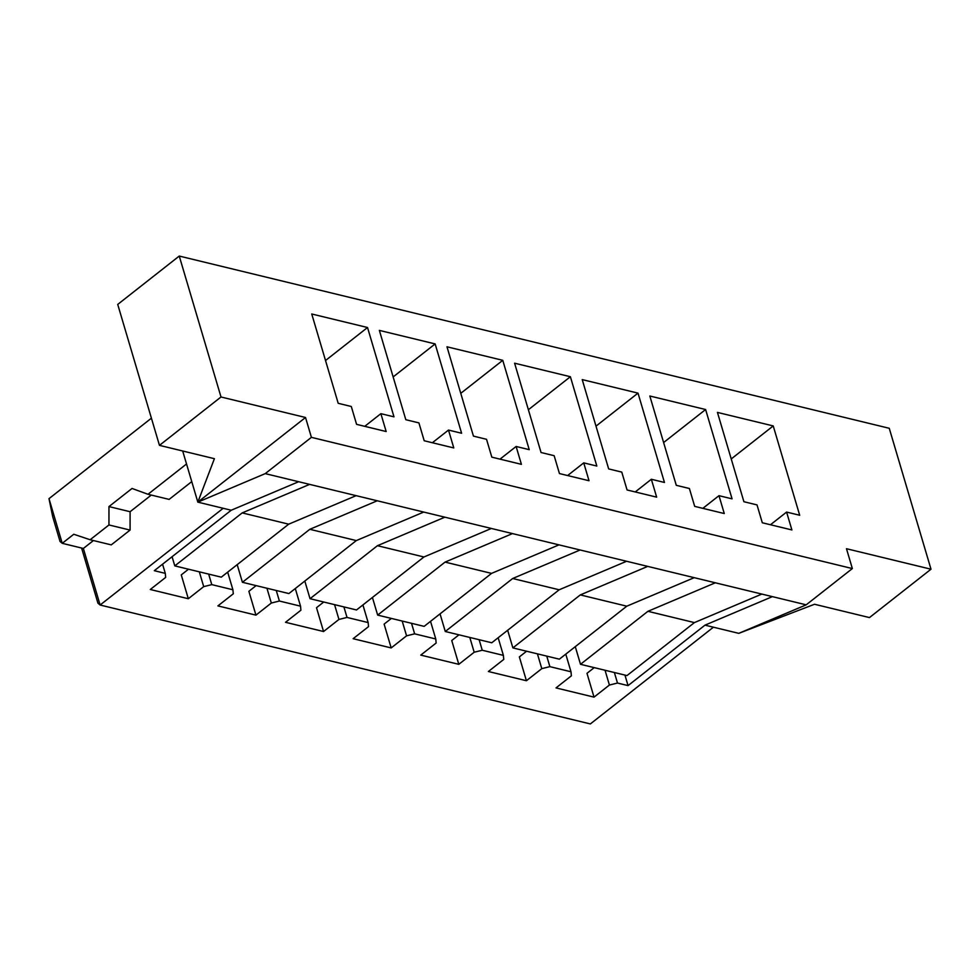 <?xml version="1.0" encoding="UTF-8"?>
<svg xmlns="http://www.w3.org/2000/svg" width="980" height="980" viewBox="0 0 980 980"><rect width="100%" height="100%" fill="white"/><g stroke="black" fill="none" stroke-linecap="round" stroke-linejoin="round"><path stroke-width="1.47" d="M60.05 541.499L52.7 516.681L49 498.661L62.23 543.324L60.05 541.499M565.779 654.138L570.997 671.778L571.377 675.82L556.003 687.911L594.027 697.135L609.413 685.045L617.486 683.048L628.058 685.608L704.975 625.154L713.428 627.2L590.352 723.938L100.119 605.028L97.939 603.19L81.597 548.028M694.416 622.594L626.992 675.575L580.503 664.305L647.927 611.312L715.339 582.794L761.827 594.076L694.416 622.594L647.927 611.312M580.307 594.909L626.796 606.191L559.372 659.173L512.883 647.903L580.307 594.909L647.719 566.391L715.339 582.794M512.687 578.506L559.176 589.788L491.764 642.77L445.275 631.5L512.687 578.506L580.099 549.988L647.719 566.391M445.067 562.104L491.556 573.386L424.144 626.367L377.655 615.097L445.067 562.104L512.479 533.586L580.099 549.988M377.447 545.701L423.936 556.983L356.524 609.964L310.035 598.694L377.447 545.701L444.859 517.183L512.479 533.586M309.827 529.298L356.316 540.58L288.904 593.562L242.415 582.292L309.827 529.298L377.251 500.78L265.249 473.622L311.407 437.35L305.527 417.492L197.838 502.14L265.249 473.622M182.684 450.996L197.838 502.14L231.219 510.237L154.301 570.691L165.289 573.361L165.669 577.404L150.283 589.495L188.319 598.731L203.705 586.628L211.778 584.631L232.909 589.764L233.289 593.807L217.903 605.897L255.939 615.134L271.325 603.031L279.398 601.034L300.529 606.167L300.909 610.209L285.523 622.3L323.559 631.524L338.945 619.434L347.018 617.437L368.149 622.57L368.529 626.612L353.143 638.703L391.179 647.927L406.565 635.836L414.638 633.84L435.769 638.972L436.149 643.015L420.763 655.106L458.799 664.33L474.185 652.239L482.246 650.242L503.377 655.375L503.757 659.418L488.383 671.508L526.419 680.733L541.793 668.642L549.866 666.645L570.997 671.778M223.195 508.289L100.119 605.028L83.361 548.457L62.23 543.324L73.77 534.259L90.123 539.747L111.254 544.88L130.083 530.082L130.095 511.719L151.275 495.072M242.207 512.895L288.696 524.178L221.284 577.159L174.795 565.889L242.207 512.895L309.631 484.377M594.027 697.135L586.983 673.321L594.223 667.625M773.232 425.933L717.446 412.409L743.906 501.723L757.013 504.908L762.305 522.769L791.889 529.947L786.597 512.075L799.692 515.26L773.232 425.933L731.239 458.946M770.476 524.753L786.597 512.075M605.04 670.247L609.413 685.045M614.374 672.513L617.486 683.048M628.058 685.608L624.934 675.073M593.66 668.066L593.476 667.441M231.219 510.237L298.643 481.719M162.57 564.198L165.289 573.361M367.524 327.516L311.738 313.992L338.198 403.307L351.293 406.492L356.585 424.352L386.169 431.531L380.877 413.67L393.985 416.843L367.524 327.516L325.519 360.53M172.076 556.726L174.795 565.889M288.696 524.178L356.12 495.66M187.94 569.649L187.756 569.037M208.654 574.096L211.778 584.631M227.679 572.136L232.909 589.764M199.32 571.842L203.705 586.628M188.319 598.731L181.263 574.905L188.503 569.209M380.877 413.67L364.756 426.337M704.975 625.154L772.399 596.636L806.197 604.832L738.785 633.35L814.527 604.256L869.468 617.584L931 569.209L889.252 428.285L179.254 256.062L221.002 396.986L305.527 417.492M931 569.209L846.475 548.714L852.355 568.559L311.407 437.35M705.612 409.53L649.826 396.006L676.286 485.321L689.393 488.505L694.685 506.366L724.269 513.545L718.977 495.672L732.072 498.857L705.612 409.53L663.619 442.543M638.005 393.127L582.218 379.603L608.666 468.918L621.773 472.103L627.065 489.963L656.649 497.142L651.357 479.269L664.452 482.454L638.005 393.127L595.999 426.141M570.385 376.724L514.598 363.2L541.058 452.515L554.153 455.7L559.445 473.56L589.029 480.739L583.737 462.866L596.832 466.051L570.385 376.724L528.379 409.738M502.765 360.322L446.978 346.798L473.438 436.112L486.533 439.297L491.825 457.158L521.409 464.336L516.117 446.476L529.225 449.649L502.765 360.322L460.759 393.335M435.145 343.919L379.358 330.395L405.818 419.71L418.913 422.895L424.205 440.755L453.789 447.934L448.497 430.073L461.605 433.246L435.145 343.919L393.139 376.933M713.428 627.2L738.785 633.35M626.796 606.191L694.208 577.673M559.176 589.788L626.588 561.271M491.556 573.386L558.968 544.868M423.936 556.983L491.348 528.465M356.316 540.58L423.728 512.062L377.251 500.78M575.285 646.665L580.503 664.305M526.04 651.663L525.856 651.039M546.754 656.11L549.866 666.645M537.42 653.844L541.793 668.642M526.419 680.733L519.363 656.918L526.603 651.222M718.977 495.672L702.856 508.351M507.665 630.275L512.883 647.903M458.42 635.261L458.236 634.648M479.134 639.707L482.246 650.242M498.159 637.735L503.377 655.375M469.8 637.441L474.185 652.239M458.799 664.33L451.743 640.516L458.983 634.82M651.357 479.269L635.236 491.948M440.045 613.872L445.275 631.5M390.8 618.858L390.616 618.245M411.514 623.305L414.638 633.84M430.538 621.345L435.769 638.972M402.18 621.038L406.565 635.836M391.179 647.927L384.123 624.113L391.363 618.417M583.737 462.866L567.616 475.545M372.425 597.469L377.655 615.097M323.18 602.455L322.996 601.843M343.894 606.902L347.018 617.437M362.918 604.942L368.149 622.57M334.56 604.635L338.945 619.434M323.559 631.524L316.503 607.71L323.743 602.014M516.117 446.476L499.996 459.142M304.805 581.067L310.035 598.694M423.728 512.062L444.859 517.183M255.56 586.052L255.376 585.44M276.274 590.499L279.398 601.034M295.299 588.539L300.529 606.167M266.94 588.245L271.325 603.031M255.939 615.134L248.883 591.308L256.123 585.611M448.497 430.073L432.376 442.74M237.197 564.664L242.415 582.292M806.197 604.832L852.355 568.559M772.399 596.636L761.827 594.076M221.002 396.986L159.458 445.361L117.722 304.425L179.254 256.062M159.458 445.361L214.4 458.689L197.838 502.14M93.419 540.556L83.361 548.457M191.749 481.609L169.124 499.396L147.992 494.275L132.043 488.457L108.964 506.587L108.952 524.962L90.123 539.747M151.41 418.178L49 498.661M186.531 463.981L147.992 494.275M108.964 506.587L130.095 511.719M108.952 524.962L130.083 530.082"/></g></svg>
